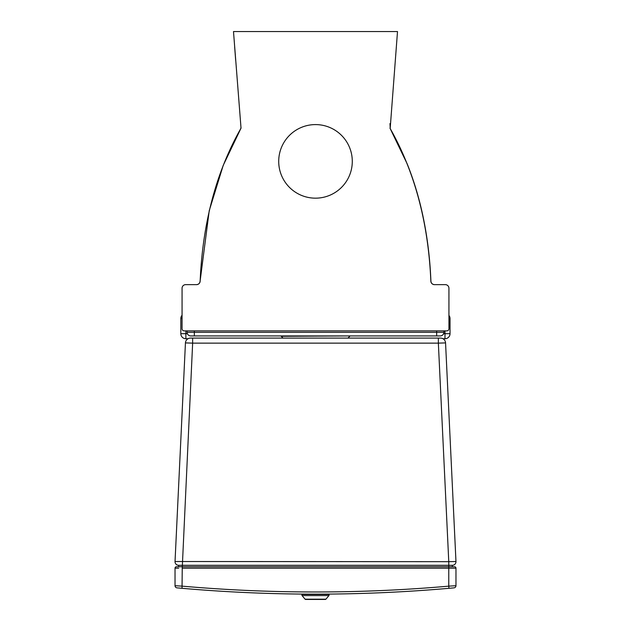<?xml version="1.0" encoding="UTF-8"?>
<svg xmlns="http://www.w3.org/2000/svg" width="631" height="631" viewBox="0 0 631 631"><rect width="100%" height="100%" fill="white"/><g stroke="black" fill="none" stroke-linecap="round" stroke-linejoin="round"><path stroke-width="0.95" d="M315.5 124.591A36.787 36.787 0 0 1 352.287 161.378A36.787 36.787 0 0 1 315.5 198.166A36.787 36.787 0 0 1 278.713 161.378A36.787 36.787 0 0 1 315.5 124.591M434.507 284.644C432.385 284.455 431.178 283.295 430.902 281.189L430.855 281.181A3.605 3.605 0 0 0 431.178 282.554M433.063 284.368L433.197 284.423A3.605 3.605 0 0 0 434.451 284.644L434.333 284.644M430.855 281.197C429.459 248.811 424.655 218.705 416.436 190.877C424.655 218.705 429.459 248.811 430.855 281.197L430.855 281.181C431.131 283.303 432.338 284.455 434.451 284.644L441.724 284.644M189.276 284.644L196.667 284.644M197.55 284.502L198.244 284.218M199.893 282.388L200.098 281.189C199.822 283.295 198.615 284.455 196.493 284.644M199.861 282.451A3.605 3.605 0 0 0 200.145 281.197C199.861 283.303 198.662 284.455 196.549 284.644A3.605 3.605 0 0 0 197.913 284.376M416.436 190.877C409.819 168.493 401 147.583 389.974 128.148C401.198 148.04 410.016 168.95 416.436 190.877M200.145 281.197C201.541 248.811 206.345 218.705 214.564 190.877C206.345 218.705 201.541 248.811 200.145 281.197L201.431 261.605M240.797 128.148L241.026 128.148C229.802 148.04 220.984 168.95 214.564 190.877C221.181 168.493 230 147.583 241.026 128.148L233.494 31.55L397.506 31.55L390.203 128.148L389.974 123.55L390.203 128.148M434.451 284.644L445.328 284.644A3.605 3.605 0 0 1 448.933 288.249L448.933 328.712A2.161 2.161 0 0 1 446.772 330.881L184.228 330.881A2.161 2.161 0 0 1 182.067 328.712L182.067 288.249A3.605 3.605 0 0 1 185.672 284.644L196.549 284.644M436.676 330.881L436.676 332.324L443.885 332.324A3.605 3.605 0 0 1 440.28 335.929C442.465 335.708 443.672 334.509 443.885 332.324L443.885 330.881M439.768 335.929L436.676 335.929L439.768 335.929M190.72 335.929L194.324 335.929L190.72 335.929A3.605 3.605 0 0 1 187.115 332.324L187.115 330.881M194.324 330.881L194.324 335.929L436.676 335.929L436.676 332.324L187.115 332.324M188.006 338.737L185.877 338.737L188.006 338.737M448.933 318.545L450.029 318.545A5.048 5.048 0 0 0 448.933 315.413A5.048 5.048 0 0 1 450.029 318.545L450.029 333.689A5.048 5.048 0 0 1 444.981 338.737L442.994 338.737L444.981 338.737L444.981 333.689L443.617 333.689M455.968 585.702A2.161 2.161 -95.2 0 1 454.005 587.855A2.161 2.161 0 0 0 455.968 585.702L448.767 586.152L448.957 588.305L454.005 587.855A2.161 2.161 0 0 0 455.968 585.702L455.968 568.176A1.443 1.443 0 0 0 454.525 566.733L176.475 566.733L178.636 566.733L178.636 565.289L452.364 565.289L452.364 566.733L454.525 566.733A1.443 1.443 0 0 1 455.968 568.176L448.767 568.176L448.767 586.152A1526.973 1526.973 0 0 1 182.233 586.152L175.032 585.702A2.161 2.161 0 0 0 176.995 587.855L182.043 588.305L182.233 568.176L448.767 568.176L448.767 561.685L175.032 561.511A3.605 3.605 0 0 0 178.636 565.289A3.605 3.605 0 0 1 175.032 561.511L185.443 342.901A5.048 5.048 0 0 1 190.483 338.09A5.048 5.048 0 0 0 185.443 342.901L192.644 343.138L192.644 338.09L190.483 338.09A5.048 5.048 0 0 0 185.443 342.901M453.902 587.863L451.228 588.108M449.674 588.242L448.957 588.305A1529.134 1529.134 0 0 1 182.043 588.305M178.257 587.974L176.995 587.855A2.161 2.161 0 0 1 175.032 585.702L175.032 568.176A1.443 1.443 90 0 1 176.475 566.733A1.443 1.443 0 0 0 175.032 568.176L178.699 568.176M324.089 594.118L320.509 594.134M319.988 594.134L319.318 594.142M314.12 594.142L306.895 594.118M452.364 565.289A3.605 3.605 0 0 0 455.968 561.511A3.605 3.605 0 0 1 452.364 565.289L448.759 565.289M179.48 565.289L178.636 565.289A3.605 3.605 0 0 1 175.032 561.511M182.233 568.176L192.644 343.138L438.356 343.138L438.356 338.09L192.644 338.09M455.968 561.511L448.767 561.685L438.356 343.138L445.557 342.901A5.048 5.048 0 0 0 440.517 338.09A5.048 5.048 0 0 1 445.557 342.901L455.968 561.511M440.517 338.09L438.356 338.09M302.068 595.585L328.932 595.585A0.718 0.718 0 0 0 328.38 594.402L302.62 594.402A0.718 0.718 0 0 0 302.068 595.585L305.096 599.19A0.718 0.718 0 0 0 305.649 599.45L325.351 599.45A0.718 0.718 0 0 0 325.904 599.19L305.096 599.19M328.932 595.585L325.904 599.19M349.763 335.929L281.237 336.291L283.043 338.09M187.383 333.689L185.877 333.689L185.877 338.737A5.048 5.048 90 0 1 180.829 333.689L180.829 333.689A5.048 5.048 0 0 0 185.877 338.737M185.877 330.881L185.877 333.689L180.829 333.689L180.829 318.545L180.829 333.689M444.981 330.881L444.981 333.689L450.029 333.689A5.048 5.048 0 0 1 444.981 338.737M180.829 318.545A5.048 5.048 90 0 1 182.067 315.232A5.048 5.048 0 0 0 180.829 318.545L182.067 318.545M175.032 568.176A1.443 1.443 0 0 1 176.475 566.733M349.763 336.291L347.957 338.09M430.902 281.189C429.979 257.227 426.99 233.975 421.934 211.424C418.101 194.608 413.179 178.762 407.192 163.886L389.974 128.148M200.098 281.189L209.24 210.644L223.216 165.377L241.026 128.148M234.622 46.442L235.655 60.15"/></g></svg>

